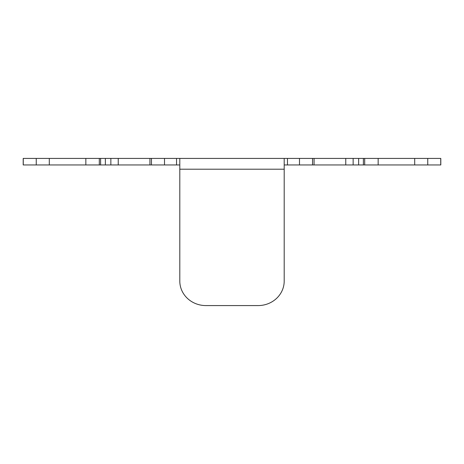 <?xml version="1.0" encoding="UTF-8"?>
<svg xmlns="http://www.w3.org/2000/svg" width="464" height="464" viewBox="0 0 464 464"><rect width="100%" height="100%" fill="white"/><g stroke="black" fill="none" stroke-linecap="round" stroke-linejoin="round"><path stroke-width="0.7" d="M49.3 158.421L99.308 158.421L99.308 164.946L23.2 164.946L23.2 158.421L49.3 158.421L49.3 164.946M99.308 158.421L100.613 158.421L100.613 164.946L99.308 164.946M440.8 158.421L440.8 164.946L414.7 164.946L414.7 158.421L440.8 158.421M100.613 158.421L284.2 158.421L284.2 281.051A26.1 24.528 180 0 1 258.1 305.579L205.9 305.579A26.1 24.528 180 0 1 179.8 281.051L179.8 158.421M284.2 164.946L287.465 164.946L287.465 158.421L284.2 158.421M287.465 158.421L414.7 158.421M364.692 158.421L364.692 164.946L414.7 164.946M364.692 164.946L358.637 164.946L358.637 158.421M353.139 158.421L353.139 164.946L358.637 164.946M353.139 164.946L345.761 164.946L345.761 158.421M314.07 158.421L314.07 164.946L345.761 164.946M314.07 164.946L299.489 164.946L299.489 158.421M287.465 164.946L299.489 164.946M164.511 158.421L164.511 164.946L179.8 164.946M164.511 164.946L149.93 164.946L149.93 158.421M118.239 158.421L118.239 164.946L149.93 164.946M118.239 164.946L110.861 164.946L110.861 158.421M105.363 158.421L105.363 164.946L110.861 164.946M105.363 164.946L100.613 164.946M176.54 164.946L176.54 158.421M36.25 164.946L36.25 158.421M312.539 164.946L312.539 158.421M151.461 158.421L151.461 164.946L151.461 158.421M427.75 158.421L427.75 164.946M23.264 158.421L23.264 164.946M440.736 158.421L440.736 164.946M85.84 158.421L85.84 164.946M378.16 158.421L378.16 164.946M179.8 169.209L284.2 169.209M363.387 158.421L363.387 164.946"/></g></svg>
